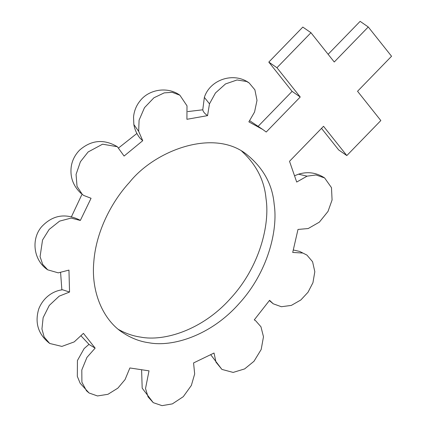 <?xml version="1.0" encoding="UTF-8"?>
<svg xmlns="http://www.w3.org/2000/svg" width="427" height="427" viewBox="0 0 427 427"><rect width="100%" height="100%" fill="white"/><g stroke="black" fill="none" stroke-linecap="round" stroke-linejoin="round"><path stroke-width="0.64" d="M321.515 128.362L338.68 149.941L346.82 155.567L380.836 120.553L357.543 91.271L391.554 56.257L368.261 26.976L334.25 61.995L310.957 32.714L276.947 67.728L300.234 97.009L266.224 132.023L262.76 129.477L248.866 121.855L254.556 112.034L257.001 100.382L254.887 89.825L249.112 82.918L246.592 81.488L237.038 79.977L225.509 83.938L215.454 92.974L209.486 103.841L207.554 115.632L186.914 119.298L186.999 105.832L179.879 95.21L172.214 92.328L164.181 92.883L153.923 97.783L144.486 107.679L139.085 120.163L138.668 131.361L142.73 140.696L140.152 138.327M142.73 140.696L124.092 156.052L117.35 146.723L102.581 144.187L88.117 151.975L80.415 161.732L76.065 174.424L77.031 186.385L82.294 194.37L83.671 195.433L91.063 198.277L80.34 220.455L71.117 218.085L59.588 221.127L49.137 229.459L42.545 240.011L40.074 256.627L42.673 264.329L47.707 269.827L58.264 272.853L68.955 270.099L69.553 292.052L59.193 296.157L49.286 305.417L43.132 317.661L41.937 329.036L44.184 337.063L49.703 343.468L61.878 346.409L74.207 341.904L83.425 333.354L95.152 348.117L86.948 357.388L81.808 369.931L81.904 382.197L86.484 390.78L89.067 392.995L97.479 395.952L107.951 394.302L117.873 388.132L125.058 379.587L129.877 367.967L149.012 370.849L145.516 388.549L148.046 396.843L153.261 402.661L162.047 405.65L172.369 403.883L183.295 396.662L191.349 385.448L194.675 373.951L193.564 362.939L214.034 353.028L215.987 362.165L221.923 369.414L233.147 372.419L244.628 368.917L253.985 361.279L261.175 349.51L263.486 336.77L260.956 326.772L255.608 320.704L254.273 319.876L269.57 300.314L273.253 303.805L281.372 306.73L291.331 305.406L300.843 299.967L308.011 292.249L312.932 282.717L314.822 271.705L312.58 261.735L306.933 255.095L302.855 253.04L292.719 252.442L297.993 229.443L308.198 228.541L319.369 222.131L328.016 211.402L332.078 199.98L331.485 187.661L324.627 177.947L316.033 174.974L307.072 176.159L296.701 182.051L289.517 161.299L323.527 126.285L346.82 155.567M310.957 32.714L302.818 27.082L268.807 62.096L292.1 91.378L258.084 126.392M292.1 91.378L300.234 97.009M268.807 62.096L276.947 67.728M368.261 26.976L360.126 21.35L328.123 54.293M262.76 129.477L249.726 120.729M148.884 342.753C172.23 347.279 210.527 335.825 238.88 303.837C267.804 272.479 278.212 230.078 274.161 204.213C272.415 184.154 262.989 167.357 245.888 153.811C212.763 128.351 154.67 150.672 129.445 182.414C112.456 200.775 96.192 230.553 93.828 261.623C90.855 292.703 103.686 320.266 122.426 332.43C130.972 338.093 139.789 341.536 148.884 342.753M136.896 133.464L118.759 147.817M82.037 194.221L71.469 216.686M47.707 269.827C33.61 260.582 30.76 239.408 41.547 226.822C52.436 215.213 65.085 212.913 79.507 219.921L80.34 220.455M60.602 272.682L61.867 289.885M49.713 343.473C38.259 334.453 34.598 322.961 38.734 308.999C43.671 296.418 54.277 290.643 62.577 289.778L69.553 292.052M81.173 336.017L89.248 344.616L95.152 348.117M207.554 115.632C204.693 113.625 203.103 111.682 202.777 109.798L187.768 111.58M118.46 329.441C125.762 333.514 133.192 336.076 140.745 337.122C164.091 341.653 202.387 330.199 230.74 298.211C259.669 266.854 270.072 224.453 266.021 198.582C264.388 180.359 256.291 164.56 241.73 151.185M140.141 138.337C136.848 134.281 134.756 129.691 133.854 124.551L138.668 131.361M83.671 195.433L82.294 194.37M293.44 250.025L299.695 251.439L302.855 253.04M295.004 175.593L298.5 174.184L307.072 176.159M202.772 109.798L204.362 97.388L209.486 103.841M133.854 124.551L133.539 117.009C134.158 110.79 136.378 105.357 140.211 100.708C149.018 89.286 167.731 86.281 179.879 95.21M81.189 193.516C73.156 186.081 69.852 177.029 71.282 166.365C72.243 160.28 75.008 154.873 79.582 150.133C91.319 139.944 103.91 138.807 117.356 146.728M88.965 344.354L84.124 348.587L77.436 360.516L77.319 376.352L80.148 383.238L89.067 392.995M141.615 370.241L142.186 388.18L153.261 402.661M210.821 354.853L221.923 369.414M254.295 319.85L255.608 320.704M269.373 300.603L273.248 303.8M306.933 255.095L299.695 251.439M298.5 174.184C307.808 171.355 316.519 172.609 324.627 177.947M249.112 82.918C233.617 71.608 209.951 79.635 204.362 97.388"/></g></svg>
